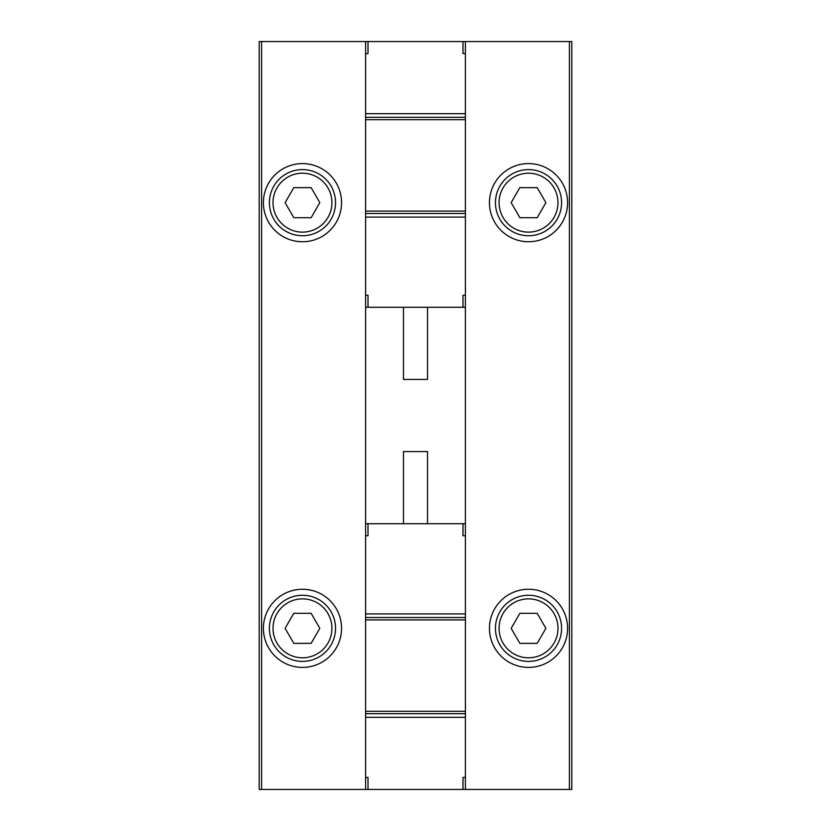 <?xml version="1.0" encoding="UTF-8"?>
<svg xmlns="http://www.w3.org/2000/svg" width="831" height="831" viewBox="0 0 831 831"><rect width="100%" height="100%" fill="white"/><g stroke="black" fill="none" stroke-linecap="round" stroke-linejoin="round"><path stroke-width="1.25" d="M261.588 41.55L259.189 41.55L259.189 789.45L261.588 789.45L261.588 41.55L365.598 41.55L365.598 53.579L368.008 53.579L368.008 41.55L465.402 41.55L465.402 53.579L462.992 53.579L462.992 41.55M465.402 523.717L365.598 523.717L365.598 307.283L465.402 307.283L465.402 789.45L571.811 789.45L571.811 41.55L465.402 41.55M567.604 202.671A39.078 39.078 0 0 1 508.988 236.513A39.078 39.078 0 0 1 508.988 168.828A39.078 39.078 0 0 1 567.604 202.671M567.604 628.329A39.078 39.078 0 0 1 508.988 662.172A39.078 39.078 0 0 1 508.988 594.487A39.078 39.078 0 0 1 567.604 628.329M403.471 307.283L403.471 379.424L427.529 379.424L427.529 307.283M403.471 523.717L403.471 451.576L427.529 451.576L427.529 523.717M341.551 202.671A39.078 39.078 0 0 1 282.935 236.513A39.078 39.078 0 0 1 282.935 168.828A39.078 39.078 0 0 1 341.551 202.671M341.551 628.329A39.078 39.078 0 0 1 282.935 662.172A39.078 39.078 0 0 1 282.935 594.487A39.078 39.078 0 0 1 341.551 628.329M465.402 789.45L261.588 789.45M335.537 628.329A33.063 33.063 0 0 1 285.937 656.968A33.063 33.063 0 0 1 285.937 599.691A33.063 33.063 0 0 1 335.537 628.329A33.063 33.063 0 0 1 285.937 656.968A33.063 33.063 0 0 1 285.937 599.691A33.063 33.063 0 0 1 335.537 628.329M293.8 643.36L311.147 643.36L319.831 628.329L311.147 613.299L293.8 613.299L285.116 628.329L293.8 643.36M335.537 202.671A33.063 33.063 0 0 1 285.937 231.309A33.063 33.063 0 0 1 285.937 174.032A33.063 33.063 0 0 1 335.537 202.671A33.063 33.063 0 0 1 285.937 231.309A33.063 33.063 0 0 1 285.937 174.032A33.063 33.063 0 0 1 335.537 202.671M293.8 217.701L311.147 217.701L319.831 202.671L311.147 187.64L293.8 187.64L285.116 202.671L293.8 217.701M561.59 628.329A33.063 33.063 0 0 1 511.989 656.968A33.063 33.063 0 0 1 511.989 599.691A33.063 33.063 0 0 1 561.59 628.329A33.063 33.063 0 0 1 511.989 656.968A33.063 33.063 0 0 1 511.989 599.691A33.063 33.063 0 0 1 561.59 628.329M519.853 643.36L537.2 643.36L545.884 628.329L537.2 613.299L519.853 613.299L511.169 628.329L519.853 643.36M561.59 202.671A33.063 33.063 0 0 1 511.989 231.309A33.063 33.063 0 0 1 511.989 174.032A33.063 33.063 0 0 1 561.59 202.671A33.063 33.063 0 0 1 511.989 231.309A33.063 33.063 0 0 1 511.989 174.032A33.063 33.063 0 0 1 561.59 202.671M519.853 217.701L537.2 217.701L545.884 202.671L537.2 187.64L519.853 187.64L511.169 202.671L519.853 217.701M368.008 789.45L368.008 777.421L365.598 777.421L365.598 789.45M465.402 777.421L462.992 777.421L462.992 789.45M465.402 535.746L462.992 535.746L462.992 523.717M465.402 717.309L365.598 717.309L365.598 777.421M365.598 717.309L365.598 523.717M368.008 523.717L368.008 535.746L365.598 535.746M465.402 617.506L365.598 617.506M465.402 713.694L365.598 713.694M365.598 307.283L365.598 295.254L368.008 295.254L368.008 307.283M365.598 295.254L365.598 217.099L465.402 217.099L465.402 53.579M365.598 53.579L365.598 217.099M465.402 307.283L465.402 217.099M462.992 307.283L462.992 295.254L465.402 295.254M365.598 213.494L465.402 213.494M365.598 117.306L465.402 117.306M365.598 41.55L368.008 41.55M569.412 789.45L569.412 41.55M331.933 628.329A29.459 29.459 0 0 1 287.744 653.841A29.459 29.459 0 0 1 287.744 602.818A29.459 29.459 0 0 1 331.933 628.329M331.933 202.671A29.459 29.459 0 0 1 287.744 228.182A29.459 29.459 0 0 1 287.744 177.159A29.459 29.459 0 0 1 331.933 202.671M557.985 628.329A29.459 29.459 0 0 1 513.797 653.841A29.459 29.459 0 0 1 513.797 602.818A29.459 29.459 0 0 1 557.985 628.329M557.985 202.671A29.459 29.459 0 0 1 513.797 228.182A29.459 29.459 0 0 1 513.797 177.159A29.459 29.459 0 0 1 557.985 202.671M465.402 613.901L365.598 613.901M465.402 619.905L365.598 619.905M465.402 711.294L365.598 711.294M365.598 113.691L465.402 113.691M365.598 211.095L465.402 211.095M365.598 119.706L465.402 119.706"/></g></svg>
